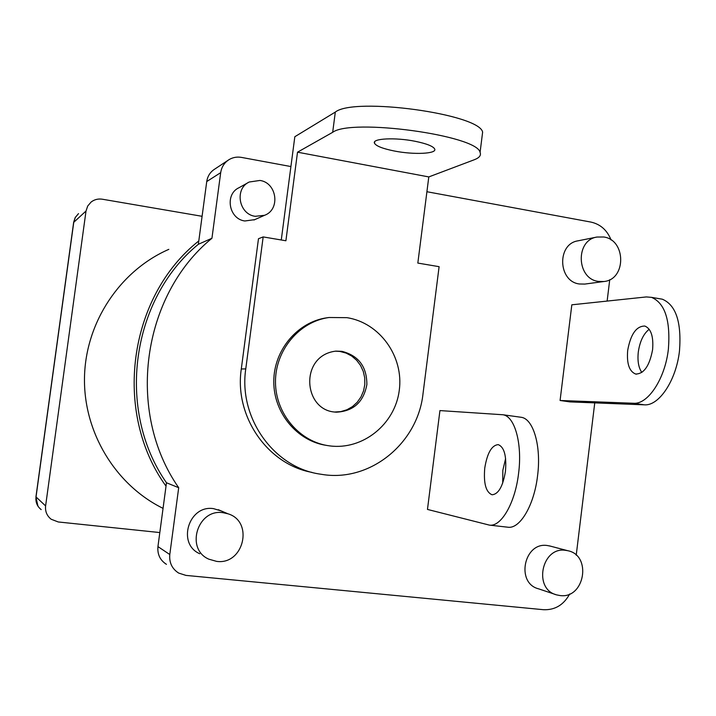<?xml version="1.0" encoding="UTF-8"?>
<svg xmlns="http://www.w3.org/2000/svg" width="716" height="716" viewBox="0 0 716 716"><rect width="100%" height="100%" fill="white"/><g stroke="black" fill="none" stroke-linecap="round" stroke-linejoin="round"><path stroke-width="1.07" d="M415.325 141.321C426.629 143.665 433.082 146.207 434.666 148.955C437.333 153.868 413.705 154.916 394.194 150.978C382.702 148.651 376.124 146.064 374.477 143.209C371.801 138.457 395.357 137.239 415.325 141.321M505.612 458.562L502.829 470.314L502.713 483.076M484.759 468.031C487.247 452.951 491.758 445.155 498.273 444.636C504.288 447.124 506.686 456.011 505.451 471.316C502.927 486.379 498.47 494.201 492.08 494.765C485.904 492.268 483.461 483.354 484.759 468.031M641.831 372.472C638.547 367.693 637.365 360.909 638.287 352.102C639.853 341.38 643.496 333.763 649.197 329.279M652.607 349.569C653.627 336.502 651.032 328.653 644.839 326.048C636.354 326.057 630.635 334.193 627.681 350.437C626.607 363.576 629.257 371.443 635.638 374.038C643.935 373.976 649.591 365.822 652.607 349.569M334.497 412.031L340.825 411.611L346.902 409.776L352.46 406.607L357.221 402.258L360.98 396.933L363.549 390.9L364.82 384.429L364.721 377.824L363.272 371.398L360.533 365.446L356.631 360.255L351.744 356.067L346.105 353.086L339.966 351.449L335.348 351.162M329.655 445.88L329.655 445.88C299.915 442.282 275.49 413.866 275.481 382.04C275.186 350.222 299.333 321.493 329.038 317.501L327.131 317.761C297.749 321.717 273.789 349.945 273.789 381.404C273.521 412.864 297.247 441.262 326.612 445.406M428.795 176.924L297.516 152.186L332.68 132.308C351.404 118.113 477.312 135.315 480.078 152.374C481.313 155.354 479.362 157.815 474.216 159.775L428.795 176.924L417.831 263.076L439.105 266.674L423.004 393.836C417.831 442.515 371.595 481.322 324.044 474.726L318.217 473.822C272.948 466.259 238.464 417.258 245.767 368.901L241.292 368.991C234.141 416.354 267.605 464.433 311.934 472.372M560.046 595.551L556.609 594.88C532.964 589.098 541.609 546.442 565.559 550.327L567.707 550.693C592.168 555.177 584.721 599.122 560.046 595.551M550.479 546.156L547.346 545.529C523.951 541.726 515.52 583.191 538.602 588.838L555.41 594.477M598.361 281.415C576.425 278.855 575.19 240.137 596.965 237.041L603.785 236.996C626.232 239.941 626.375 279.58 603.937 281.513L598.361 281.415M596.965 237.041L578.018 240.827C556.753 243.852 557.952 281.504 579.387 283.983L584.838 284.073L603.937 281.513M255.209 216.313C238.768 214.308 234.284 188.684 249.24 182.007L259.944 180.45C277.038 182.705 280.574 209.645 264.535 215.31L255.209 216.313M248.139 182.616L239.055 187.69C224.502 194.197 228.86 219.06 244.854 220.984L254.753 219.642M216.59 561.371L208.83 559.169C185.086 549.038 197.535 508.548 223.016 512.692L227.93 513.784C254.117 521.4 243.735 565.291 216.59 561.371M221.253 510.955L213.547 508.646C188.773 504.601 176.673 543.874 199.755 553.737M518.581 473.401C522.501 443.687 514.75 416.291 502.981 414.761L439.937 410.581L427.47 509.425L489.359 525.105C501.066 527.182 515.162 503.106 518.581 473.401M520.219 417.151L521.311 417.303C533.384 418.878 541.457 446.202 537.564 475.791C534.181 505.38 519.825 529.312 507.796 527.2L489.359 525.105M668.395 349.023C670.579 320.347 664.958 303.119 651.533 297.355L646.333 296.934L571.824 304.81L560.082 400.486L569.954 401.9L644.302 404.826L633.517 403.26C647.926 404.63 665.164 378.755 668.395 349.023M659.49 298.715L662.327 299.199C675.922 304.98 681.641 322.182 679.493 350.786C676.289 380.447 658.899 406.223 644.302 404.826M332.68 132.308L335.312 112.072C354.169 96.767 479.988 114.023 482.62 132.2L482.074 136.55M281.272 239.976L290.911 166.551L241.426 157.395C237.05 156.634 232.96 157.359 229.174 159.552C224.412 162.55 221.584 166.917 220.689 172.654L211.945 238.258C141.741 295.556 125.756 411.933 178.696 487.712L169.79 554.524C169.083 562.624 172.037 568.808 178.66 573.068L185.936 575.395L543.516 609.71C554.963 610.166 563.698 604.922 569.712 593.967M576.219 555.204L594.754 402.875M607.132 301.078L609.737 279.696M611.088 239.985C607.15 230.185 600.438 224.215 590.96 222.085L426.915 191.727M297.516 152.186L285.899 240.764L263.166 236.915L258.476 238.723L241.292 368.991M263.166 236.915L245.767 368.901M168.824 249.347C120.27 270.55 85.75 321.905 84.497 376.965C83.235 432.034 115.419 484.974 163.051 508.36M220.689 172.654L206.736 181.56L198.797 240.934C128.415 296.487 112.493 412.121 166.023 486.164L157.941 546.594L169.79 554.524M159.82 532.561L58.238 521.964L51.176 519.243C46.907 515.851 45.054 511.412 45.609 505.926L86.018 211.014L73.641 222.416L35.943 496.859L45.609 505.926M202.091 216.304L102.334 199.218C98.137 198.574 94.387 199.522 91.084 202.055L87.701 206.038L86.018 211.014M198.797 240.934L198.35 244.29C131.055 299.172 115.768 410.286 166.47 482.754L166.023 486.164M166.434 564.333C160.089 560.252 157.26 554.336 157.941 546.594M206.736 181.56C207.595 176.064 210.307 171.885 214.872 169.012L227.867 160.42M211.945 238.258L198.35 244.29M178.696 487.712L166.47 482.754M335.312 112.072L294.831 136.72L290.911 166.551M633.517 403.26L560.082 400.486M334.238 411.995L336.225 412.183C353.355 411.342 363.567 402.141 366.869 384.573C366.869 366.681 358.555 355.601 341.926 351.341L335.938 351.117C299.655 355.27 302.931 409.149 334.256 412.004L334.649 412.049M73.676 222.139L75.207 217.575L78.518 213.619L75.359 217.333L73.802 221.978L35.997 497.181C35.478 502.292 37.205 506.427 41.188 509.604M502.981 414.761L521.311 417.303M651.533 297.355L662.327 299.199M329.038 317.501L346.893 317.662C379.713 322.656 403.985 356.604 399.26 390.435C394.99 424.337 362.717 450.31 329.718 445.889M480.078 152.374L482.62 132.2M227.93 513.784L218.326 509.711M264.535 215.31L253.938 220M567.707 550.693L549.441 545.887M635.638 374.038L636.506 374.173M374.477 143.209L374.665 141.804M37.966 506.176L35.916 497.056"/></g></svg>
